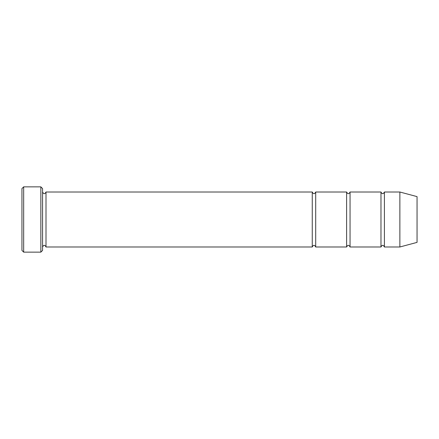 <?xml version="1.0" encoding="UTF-8"?>
<svg xmlns="http://www.w3.org/2000/svg" width="439" height="439" viewBox="0 0 439 439"><rect width="100%" height="100%" fill="white"/><g stroke="black" fill="none" stroke-linecap="round" stroke-linejoin="round"><path stroke-width="0.66" d="M380.975 219.5L380.975 246.987C382.122 244.77 383.263 244.77 384.41 246.987L384.41 192.013C383.263 194.23 382.122 194.23 380.975 192.013L380.975 219.5M350.053 192.013C348.912 194.23 347.765 194.23 346.618 192.013L346.618 246.987C347.765 244.77 348.912 244.77 350.053 246.987L350.053 192.013L380.975 192.013M42.567 188.578L42.567 250.422L40.843 252.14L40.843 186.86L42.567 188.578M417.05 219.5L417.05 196.617L399.874 192.013L399.874 246.987L417.05 242.383L417.05 219.5M42.567 246.987C43.708 244.77 44.855 244.77 46.002 246.987L46.002 192.013L312.261 192.013L312.261 246.987C313.408 244.77 314.554 244.77 315.696 246.987L315.696 192.013L346.618 192.013M23.668 186.86L21.95 188.578L21.95 250.422L23.668 252.14L23.668 186.86L40.843 186.86M350.053 246.987L380.975 246.987M384.41 246.987L399.874 246.987M384.41 192.013L399.874 192.013M315.696 246.987L346.618 246.987M46.002 246.987L312.261 246.987M46.002 192.013C44.855 194.23 43.708 194.23 42.567 192.013M315.696 192.013C314.554 194.23 313.408 194.23 312.261 192.013M23.668 252.14L40.843 252.14"/></g></svg>
